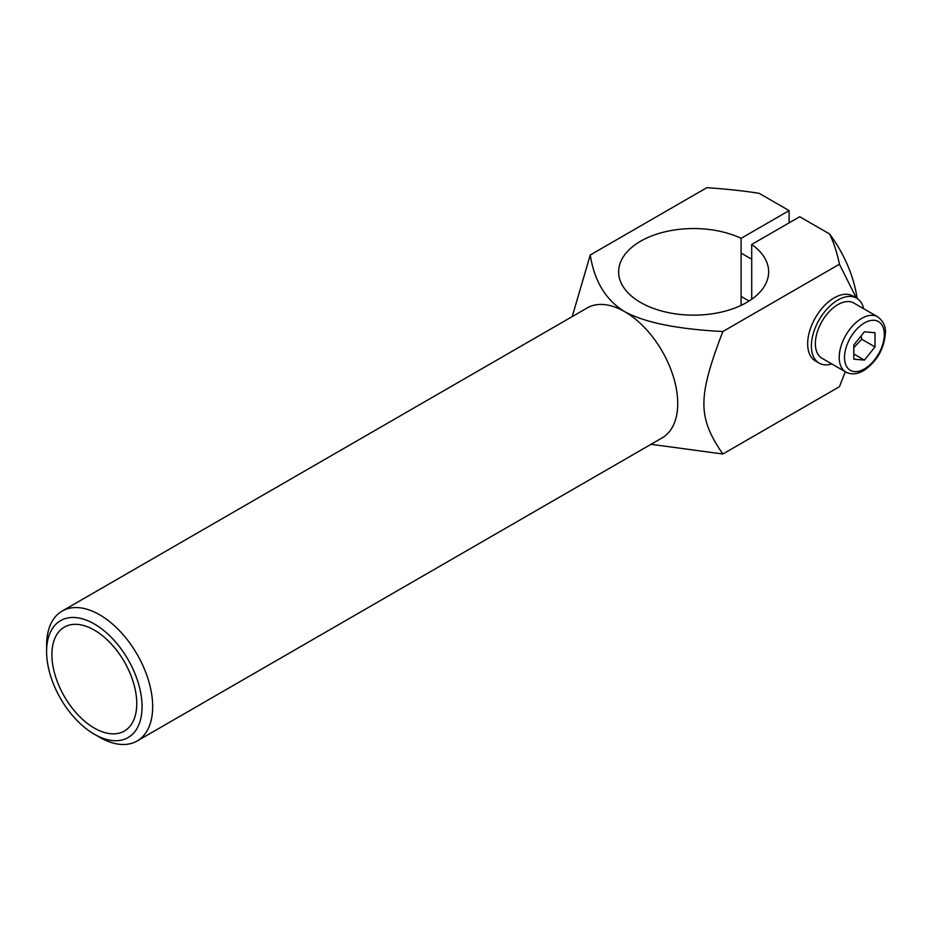 <?xml version="1.0" encoding="UTF-8"?>
<svg xmlns="http://www.w3.org/2000/svg" width="932" height="932" viewBox="0 0 932 932"><rect width="100%" height="100%" fill="white"/><g stroke="black" fill="none" stroke-linecap="round" stroke-linejoin="round"><path stroke-width="1.4" d="M94.33 728.09A59.998 34.647 60 0 1 55.139 675.211A59.998 34.647 60 0 1 64.331 627.131A59.998 34.647 60 0 1 124.329 661.767A59.998 34.647 60 0 1 124.329 731.061A59.998 34.647 60 0 1 94.33 728.09M99.631 737.27L94.33 734.218A67.5 38.969 60 0 1 46.6 651.538A67.5 38.969 60 0 1 94.33 623.974A67.5 38.969 60 0 1 142.06 706.654A67.5 38.969 60 0 1 94.33 734.218L99.631 737.27A75.003 43.303 -120 0 0 137.132 740.987A75.003 43.303 -120 0 0 137.144 654.381A75.003 43.303 -120 0 0 62.129 611.077A75.003 43.303 -120 0 0 46.6 645.41L46.6 651.538M62.129 611.077L587.195 307.944A75.003 43.303 60 0 1 624.696 311.661A75.003 43.303 60 0 1 673.685 377.751A75.003 43.303 60 0 1 662.198 437.854L137.132 740.987M839.441 264.222L722.848 331.536C677.459 329.171 644.734 322.554 624.696 311.661C605.823 300.081 594.348 281.196 590.259 254.984L706.852 187.67C727.018 189.056 744.47 190.955 759.231 193.355L789.101 210.609L741.103 238.324A75.003 43.303 0 0 0 661.499 232.72A75.003 43.303 0 0 0 618.638 271.853A75.003 43.303 0 0 0 693.641 315.156A75.003 43.303 0 0 0 768.644 271.853A75.003 43.303 0 0 0 751.716 244.44L799.714 216.737L829.585 233.979C833.756 242.495 837.041 252.584 839.441 264.222L856.287 297.949M857.102 298.438A90.008 51.959 -120 0 0 829.585 233.979M845.324 371.74L839.441 386.698L722.848 454.012C697.59 417.291 697.59 397.428 722.848 331.536M590.259 254.984L572.225 316.577M651.025 444.296L722.848 454.012M789.101 222.853L789.101 210.609M741.103 305.381L741.103 238.324M751.716 299.254L751.716 244.44M863.708 308.737A37.501 21.657 120 0 0 856.648 298.158L852.931 296.015A37.501 21.657 120 0 0 815.43 317.672A37.501 21.657 120 0 0 815.43 360.975L819.146 363.119A37.501 21.657 120 0 0 831.833 363.946M856.648 298.158A37.501 21.657 120 0 0 819.146 319.816A37.501 21.657 120 0 0 819.146 363.119M877.699 316.81L853.828 303.04A31.874 18.407 120 0 0 829.27 311.579A31.874 18.407 120 0 0 815.36 343.652A31.874 18.407 120 0 0 821.954 358.249L845.825 372.031C851.242 374.862 857.254 374.349 863.871 370.493C876.942 361.453 884.119 348.999 885.4 333.132C885.901 326.643 883.338 321.202 877.699 316.81A31.874 18.407 120 0 0 853.13 325.35A31.874 18.407 120 0 0 839.219 357.434A31.874 18.407 120 0 0 845.825 372.031M853.805 344.991L864.418 331.804L875.02 332.747L875.02 346.902L864.418 360.102L853.805 359.158L853.805 344.991M853.805 347.636L861.762 339.248L861.145 335.87M861.762 339.248L875.02 346.902M853.805 353.974L864.418 360.102M844.52 357.434A28.123 16.24 120 0 0 874.356 360.102A28.123 16.24 120 0 0 874.356 320.317A28.123 16.24 120 0 0 844.52 357.434M741.103 296.411L749.083 301.013M741.103 253.108L751.716 259.236"/></g></svg>

